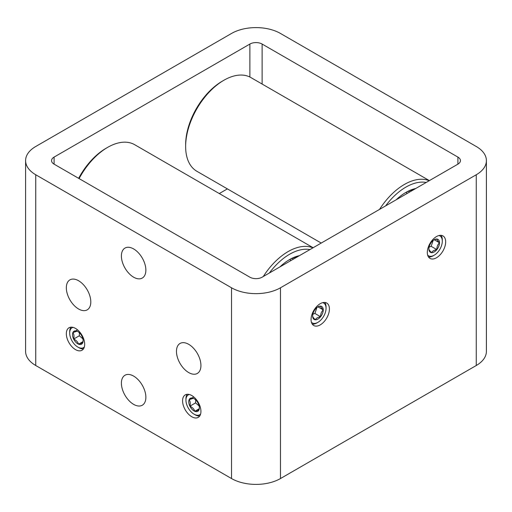 <?xml version="1.0" encoding="UTF-8"?>
<svg xmlns="http://www.w3.org/2000/svg" width="512" height="512" viewBox="0 0 512 512"><rect width="100%" height="100%" fill="white"/><g stroke="black" fill="none" stroke-linecap="round" stroke-linejoin="round"><path stroke-width="0.77" d="M25.6 160.621L25.6 351.379A34.611 19.981 0 0 0 35.738 365.504L231.526 478.547A34.611 19.981 0 0 0 280.474 478.547L476.262 365.504A34.611 19.981 0 0 0 486.4 351.379L486.4 160.621A34.611 19.981 0 0 0 476.262 146.496L280.474 33.453A34.611 19.981 0 0 0 231.526 33.453L35.738 146.496A34.611 19.981 0 0 0 25.6 160.621A34.611 19.981 0 0 0 35.738 174.752L231.526 287.789A34.611 19.981 0 0 0 280.474 287.789L476.262 174.752A34.611 19.981 0 0 0 486.4 160.621M262.118 44.051A8.653 4.998 0 0 0 249.882 44.051L54.093 157.088A8.653 4.998 0 0 0 51.558 160.621A8.653 4.998 0 0 0 54.093 164.154L249.882 277.19A8.653 4.998 0 0 0 262.118 277.19L457.907 164.154A8.653 4.998 0 0 0 460.442 160.621A8.653 4.998 0 0 0 457.907 157.088L262.118 44.051L262.118 84.051M436.493 236.57A12.979 7.494 120 0 0 428.013 248.006A12.979 7.494 120 0 0 430.003 258.406A12.979 7.494 120 0 0 442.982 250.912A12.979 7.494 120 0 0 442.982 235.93A12.979 7.494 120 0 0 436.493 236.57M320.243 303.686A12.979 7.494 120 0 0 311.763 315.123A12.979 7.494 120 0 0 313.754 325.523A12.979 7.494 120 0 0 326.733 318.029A12.979 7.494 120 0 0 326.733 303.046A12.979 7.494 120 0 0 320.243 303.686M75.507 349.613A12.979 7.494 -120 0 0 81.997 350.253A12.979 7.494 -120 0 0 81.997 335.264A12.979 7.494 -120 0 0 69.018 327.77A12.979 7.494 -120 0 0 67.027 338.176A12.979 7.494 -120 0 0 75.507 349.613M191.757 416.73A12.979 7.494 -120 0 0 198.246 417.37A12.979 7.494 -120 0 0 198.246 402.381A12.979 7.494 -120 0 0 185.267 394.886A12.979 7.494 -120 0 0 183.277 405.286A12.979 7.494 -120 0 0 191.757 416.73M78.566 308.986A17.306 9.99 -120 0 0 87.219 309.843A17.306 9.99 -120 0 0 87.219 289.862A17.306 9.99 -120 0 0 69.914 279.872A17.306 9.99 -120 0 0 67.264 293.734A17.306 9.99 -120 0 0 78.566 308.986M188.698 372.57A17.306 9.99 -120 0 0 197.35 373.427A17.306 9.99 -120 0 0 197.35 353.446A17.306 9.99 -120 0 0 180.045 343.456A17.306 9.99 -120 0 0 177.395 357.318A17.306 9.99 -120 0 0 188.698 372.57M133.632 404.365A17.306 9.99 -120 0 0 142.285 405.222A17.306 9.99 -120 0 0 142.285 385.235A17.306 9.99 -120 0 0 124.979 375.245A17.306 9.99 -120 0 0 122.33 389.114A17.306 9.99 -120 0 0 133.632 404.365M133.632 277.197A17.306 9.99 -120 0 0 142.285 278.048A17.306 9.99 -120 0 0 142.285 258.067A17.306 9.99 -120 0 0 124.979 248.077A17.306 9.99 -120 0 0 122.33 261.946A17.306 9.99 -120 0 0 133.632 277.197M396.109 199.834A45.427 26.227 -60 0 1 405.901 192.416A45.427 26.227 -60 0 1 407.328 191.629A45.427 26.227 -60 0 1 415.693 188.525M405.126 192.87A43.264 24.979 -60 0 1 405.734 192.544A43.264 24.979 -60 0 1 413.92 189.549M385.606 205.894A51.917 29.971 -60 0 1 407.533 186.214A51.917 29.971 -60 0 1 426.195 182.464M379.52 209.414A54.08 31.226 -60 0 1 406.074 183.526A54.08 31.226 -60 0 1 429.222 180.717M321.229 243.066L196.838 171.251A54.08 31.226 -60 0 1 185.638 146.496L185.638 144.73A51.917 29.971 -60 0 1 222.349 81.146L223.878 80.262A54.08 31.226 -60 0 1 225.581 79.322A54.08 31.226 -60 0 1 250.918 77.581L429.389 180.621M185.638 146.496A54.08 31.226 -60 0 1 223.878 80.262M408.717 191.149A35.475 20.48 -60 0 1 409.446 192.134M406.995 193.549A33.312 19.232 120 0 0 406.176 192.32M279.859 266.95A45.427 26.227 -60 0 1 289.651 259.533A45.427 26.227 -60 0 1 291.078 258.746A45.427 26.227 -60 0 1 299.443 255.642M288.877 259.987A43.264 24.979 -60 0 1 289.485 259.661A43.264 24.979 -60 0 1 297.67 256.666M269.357 273.011A51.917 29.971 -60 0 1 291.283 253.331A51.917 29.971 -60 0 1 309.946 249.581M263.27 276.531A54.08 31.226 -60 0 1 289.824 250.643A54.08 31.226 -60 0 1 312.973 247.834M78.656 178.336A51.917 29.971 -60 0 1 106.099 148.262L107.629 147.379A54.08 31.226 -60 0 1 109.331 146.438A54.08 31.226 -60 0 1 134.669 144.698L313.139 247.738M79.104 178.592A54.08 31.226 -60 0 1 107.629 147.379M292.467 258.266A35.475 20.48 -60 0 1 293.197 259.251M290.746 260.666A33.312 19.232 120 0 0 289.926 259.437M320.595 316.73A7.494 4.326 120 0 0 323.245 309.901C321.434 311.661 320.55 313.939 320.595 316.73C317.894 317.222 316.128 318.246 315.302 319.789C313.498 318.01 312.614 316.755 312.653 316.019A7.494 4.326 120 0 0 315.302 319.789A7.494 4.326 120 0 0 320.595 316.73L314.906 313.44L316.883 307.629M312.858 314.202L314.906 313.44M318.003 306.874L323.245 309.901A7.494 4.326 120 0 0 320.595 306.131A7.494 4.326 120 0 0 317.952 306.842A7.494 4.326 120 0 0 315.302 309.19A7.494 4.326 120 0 0 312.653 316.019M322.746 302.643A11.462 6.618 -60 0 1 326.054 308.282A11.462 6.618 -60 0 1 322.003 318.726A11.462 6.618 -60 0 1 317.952 322.323L316.877 322.938A12.979 7.494 -60 0 1 312.294 324.166M317.952 322.323A11.462 6.618 -60 0 1 311.411 322.272M324.826 302.458A12.979 7.494 -60 0 1 326.054 307.04L326.054 308.282M323.245 309.901C321.446 308.122 320.563 306.867 320.595 306.131L318.368 306.726M436.845 249.613A7.494 4.326 120 0 0 439.494 242.784C437.683 244.544 436.8 246.822 436.845 249.613C434.144 250.106 432.378 251.13 431.552 252.672C429.747 250.893 428.864 249.638 428.902 248.902A7.494 4.326 120 0 0 431.552 252.672A7.494 4.326 120 0 0 436.845 249.613L431.155 246.33L433.133 240.512M429.107 247.085L431.155 246.33M434.253 239.757L439.494 242.784A7.494 4.326 120 0 0 436.845 239.014A7.494 4.326 120 0 0 434.202 239.725A7.494 4.326 120 0 0 431.552 242.074A7.494 4.326 120 0 0 428.902 248.902M438.995 235.526A11.462 6.618 -60 0 1 442.304 241.165A11.462 6.618 -60 0 1 438.253 251.61A11.462 6.618 -60 0 1 434.202 255.206L433.126 255.821A12.979 7.494 -60 0 1 428.544 257.05M434.202 255.206A11.462 6.618 -60 0 1 427.661 255.155M441.075 235.341A12.979 7.494 -60 0 1 442.304 239.93L442.304 241.165M439.494 242.784C437.696 241.005 436.813 239.75 436.845 239.014L434.618 239.616M194.803 411.296A7.494 4.326 -120 0 0 198.97 409.92L194.803 411.296C194.074 409.043 192.435 407.334 189.888 406.182C190.56 403.501 190.31 401.338 189.133 399.686A7.494 4.326 -120 0 0 189.888 406.182A7.494 4.326 -120 0 0 194.803 411.296L199.206 408.755M189.888 406.182L195.578 402.893L199.123 405.952M195.578 402.893L195.674 399.917M193.811 396.986L189.133 399.686A7.494 4.326 -120 0 1 193.299 398.31L189.133 399.686M199.706 416.013A12.979 7.494 60 0 1 196.422 415.43A12.979 7.494 60 0 1 195.123 414.784L194.048 414.163A11.462 6.618 60 0 1 185.946 400.122A11.462 6.618 60 0 1 189.254 394.49M200.589 414.118A11.462 6.618 60 0 1 195.2 414.733A11.462 6.618 60 0 1 194.048 414.163M185.946 400.122L185.946 398.886A12.979 7.494 60 0 1 187.174 394.304M199.251 408.422L198.97 409.92A7.494 4.326 -120 0 0 199.347 407.866A7.494 4.326 -120 0 0 198.214 403.43A7.494 4.326 -120 0 0 194.048 398.688A7.494 4.326 -120 0 0 193.299 398.31M78.554 344.179A7.494 4.326 -120 0 0 82.72 342.803L78.554 344.179C77.824 341.926 76.186 340.218 73.638 339.066C74.31 336.384 74.061 334.221 72.883 332.57A7.494 4.326 -120 0 0 73.638 339.066A7.494 4.326 -120 0 0 78.554 344.179L82.957 341.638M73.638 339.066L79.328 335.776L82.874 338.835M79.328 335.776L79.424 332.8M77.562 329.869L72.883 332.57A7.494 4.326 -120 0 1 77.05 331.2L72.883 332.57M83.456 348.896A12.979 7.494 60 0 1 80.173 348.314A12.979 7.494 60 0 1 78.874 347.667L77.798 347.046A11.462 6.618 60 0 1 69.696 333.005A11.462 6.618 60 0 1 73.005 327.373M84.339 347.002A11.462 6.618 60 0 1 78.95 347.616A11.462 6.618 60 0 1 77.798 347.046M69.696 333.005L69.696 331.77A12.979 7.494 60 0 1 70.925 327.187M83.002 341.306L82.72 342.803A7.494 4.326 -120 0 0 83.098 340.749A7.494 4.326 -120 0 0 81.965 336.314A7.494 4.326 -120 0 0 77.798 331.571A7.494 4.326 -120 0 0 77.05 331.2M280.474 287.789L280.474 478.547M231.526 287.789L231.526 478.547M249.882 44.051L249.882 77.03M457.907 157.088L457.907 164.154M476.262 174.752L476.262 365.504M54.093 157.088L54.093 164.154M35.738 174.752L35.738 365.504M219.29 193.555L227.379 188.883"/></g></svg>
